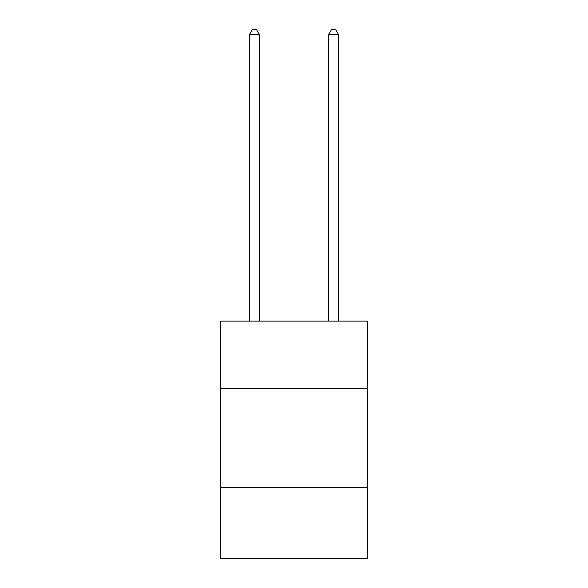 <?xml version="1.0" encoding="UTF-8"?>
<svg xmlns="http://www.w3.org/2000/svg" width="588" height="588" viewBox="0 0 588 588"><rect width="100%" height="100%" fill="white"/><g stroke="black" fill="none" stroke-linecap="round" stroke-linejoin="round"><path stroke-width="0.88" d="M367.228 388.403L367.228 321.114L220.772 321.114L220.772 388.403L367.228 388.403L367.228 558.6L220.772 558.6L220.772 388.403M367.228 487.356L220.772 487.356M259.367 321.114L259.367 34.545L249.474 34.545L249.474 321.114M249.474 34.545L252.443 29.4L256.397 29.4L259.367 34.545M338.526 321.114L338.526 34.545L328.633 34.545L328.633 321.114M328.633 34.545L331.603 29.4L335.557 29.4L338.526 34.545"/></g></svg>
